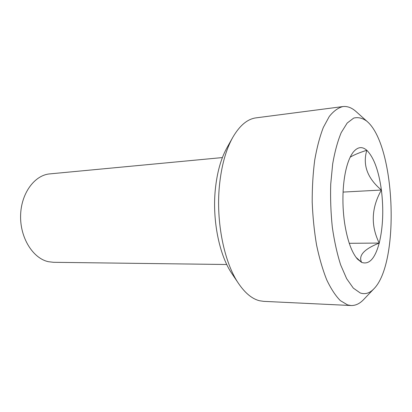 <?xml version="1.0" encoding="UTF-8"?>
<svg xmlns="http://www.w3.org/2000/svg" width="412" height="412" viewBox="0 0 412 412"><rect width="100%" height="100%" fill="white"/><g stroke="black" fill="none" stroke-linecap="round" stroke-linejoin="round"><path stroke-width="0.62" d="M222.403 157.569L49.821 173.89C34.551 175.085 20.966 193.449 20.6 215.723C20.09 237.987 33.027 258.432 48.379 261.692L53.431 262.3L226.765 264.509M373.916 288.786L363.652 299.555C359.743 303.675 355.535 305.663 351.024 305.524L263.592 301.347L259.462 300.729C252.159 298.896 245.238 293.226 238.697 283.714L232.028 273.789C219.467 255.667 212.201 220.621 215.296 189.695C217.016 172.68 220.878 158.744 226.894 147.887L232.728 137.459C239.671 125.5 247.463 118.965 256.11 117.853L342.908 106.569C347.393 106.064 351.75 107.707 355.978 111.492L368.091 122.333C395.597 148.289 399.722 263 373.916 288.786C369.693 293.241 365.125 294.632 360.222 292.958L353.305 288.106L346.641 278.667L340.657 264.911C337.124 253.782 334.343 241.241 332.324 227.295C330.831 212.901 330.3 198.502 330.728 184.097L332.68 163.909C334.827 151.559 337.68 141.12 341.234 132.587L347.182 123.049L353.723 118.074C358.249 116.982 362.704 118.084 367.087 121.385M238.697 283.714C224.319 263.026 215.826 221.986 219.411 185.884C221.398 166.026 225.838 149.88 232.728 137.459M351.024 305.524L347.563 304.901L340.343 300.616C335.543 295.77 331.011 288.853 326.737 279.872C322.725 269.783 319.331 258.159 316.56 245.006C314.243 231.214 312.79 216.923 312.203 202.138C312.152 187.414 312.991 173.406 314.716 160.108C316.91 147.553 319.784 136.66 323.338 127.432L329.301 116.442C333.658 111.039 338.195 107.748 342.908 106.569M344.592 222.923C343.078 212.324 342.593 201.643 343.139 190.88C343.742 180.173 345.256 171.057 347.682 163.523C349.268 158.692 351.101 154.922 353.182 152.224C357.585 146.842 362.127 146.193 366.804 150.287C373.854 157.41 378.721 170.661 381.394 190.035C383.757 209.528 383.036 227.208 379.225 243.07C375.049 258.53 369.188 264.973 361.633 262.387L357.544 259.189C351.637 252.427 347.321 240.335 344.592 222.923M356.035 257.34L361.633 262.387C358.188 255.569 364.048 249.126 379.225 243.07C370.62 225.539 371.341 207.859 381.394 190.035C367.37 178.211 362.508 164.96 366.804 150.287C359.547 152.564 354.011 154.855 350.195 157.173M349.247 243.296L379.225 243.07M343.078 192.085L381.394 190.035"/></g></svg>
